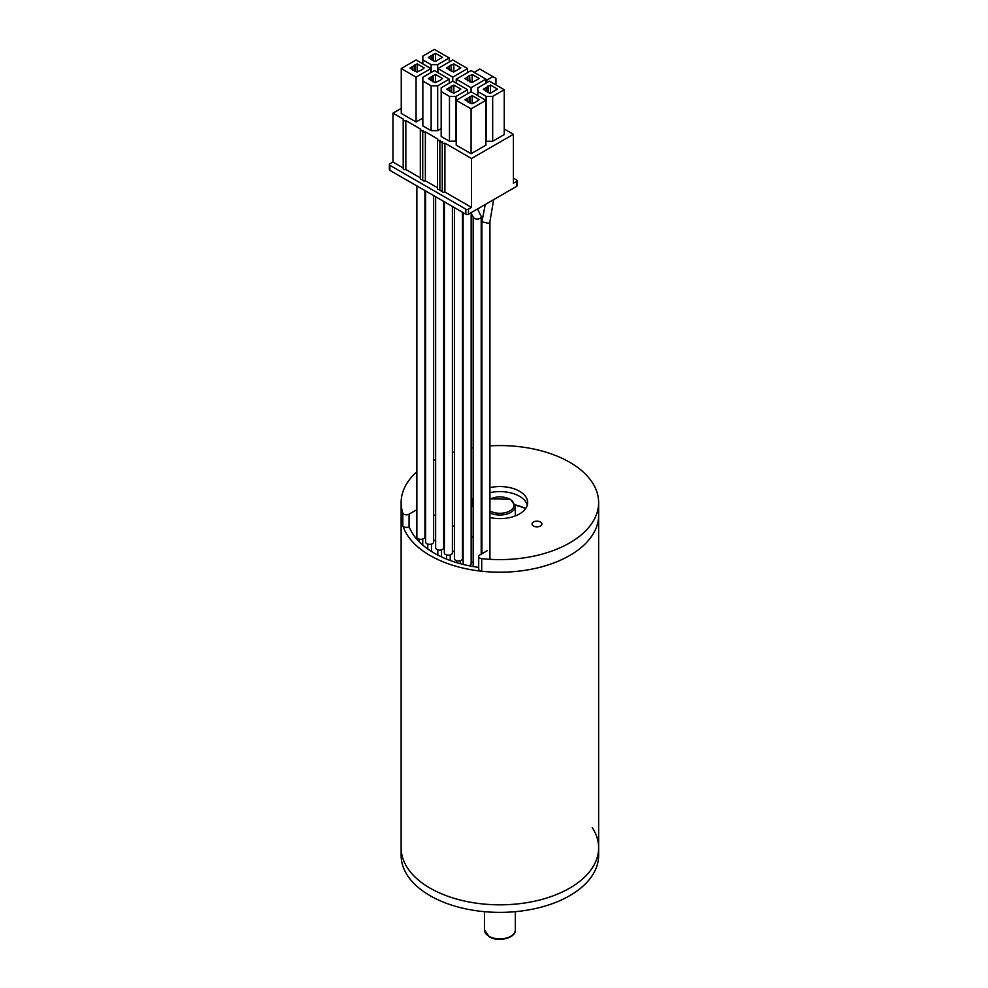 <?xml version="1.0" encoding="UTF-8"?>
<svg xmlns="http://www.w3.org/2000/svg" width="988" height="988" viewBox="0 0 988 988"><rect width="100%" height="100%" fill="white"/><g stroke="black" fill="none" stroke-linecap="round" stroke-linejoin="round"><path stroke-width="1.48" d="M409.168 526.74A92.897 53.636 0 0 0 434.201 553.107A92.897 53.636 0 0 0 478.698 567.396M416.516 538.843L416.516 509.894L409.069 514.192L409.069 526.789A3.705 2.137 180 0 1 403.833 526.789A3.705 2.137 180 0 1 402.808 525.678A98.763 57.02 180 0 1 401.128 515.18A98.763 57.02 0 0 0 430.052 555.503A98.763 57.02 0 0 0 537.682 567.865A98.763 57.02 0 0 0 598.642 515.18A98.763 57.02 180 0 1 481.712 571.225A3.705 2.137 180 0 1 479.773 570.632A3.705 2.137 180 0 1 478.698 569.125L478.698 556.528A3.705 2.137 0 0 0 479.773 558.035A3.705 2.137 0 0 0 481.712 558.628L481.712 571.225M402.808 525.678L402.808 513.068A98.763 57.02 180 0 1 401.128 502.583L401.128 847.803A98.763 57.02 0 0 0 430.052 888.126A98.763 57.02 0 0 0 537.682 900.488A98.763 57.02 0 0 0 598.642 847.803A98.763 57.02 0 0 0 592.195 827.536M598.642 847.803L598.642 855.373A98.763 57.02 180 0 1 537.707 908.034A98.763 57.02 180 0 1 430.101 895.708A98.763 57.02 180 0 1 401.128 855.373L401.128 847.803A98.763 57.02 0 0 0 430.101 888.15A98.763 57.02 0 0 0 537.707 900.476A98.763 57.02 0 0 0 598.642 847.803L598.642 502.583A98.763 57.02 180 0 1 481.712 558.628M463.137 478.316A4.94 2.853 0 0 0 462.433 478.316M540.473 521.985A4.94 2.853 0 0 0 535.088 521.368A4.94 2.853 0 0 0 532.05 523.998A4.94 2.853 0 0 0 533.495 526.011A4.94 2.853 0 0 0 538.88 526.641A4.94 2.853 0 0 0 541.918 523.998A4.94 2.853 0 0 0 540.473 521.985M402.808 513.068A3.705 2.137 0 0 0 403.833 514.192A3.705 2.137 0 0 0 409.069 514.192M487.232 550.711L479.773 555.009A3.705 2.137 0 0 0 478.698 556.528M525.604 508.635A41.978 24.231 0 0 0 515.254 505.226M481.909 505.881A41.978 24.231 0 0 0 481.205 506.078M481.205 505.77A40.125 23.169 180 0 1 481.909 505.56M515.18 504.856A40.125 23.169 180 0 1 525.678 508.524M472.449 505.103A27.775 16.03 180 0 1 473.178 503.213M481.205 495.754A27.775 16.03 180 0 1 481.909 495.396M489.937 492.654A27.775 16.03 180 0 1 519.527 496.285A27.775 16.03 180 0 1 527.32 505.103M473.178 506.992A27.775 16.03 180 0 1 472.103 502.583A27.775 16.03 180 0 1 473.178 498.174M481.205 490.715A27.775 16.03 180 0 1 481.909 490.357M489.937 487.615A27.775 16.03 180 0 1 519.527 491.246A27.775 16.03 180 0 1 527.666 502.583A27.775 16.03 180 0 1 489.937 517.551M417.418 538.164L417.418 539.707A6.175 3.569 0 0 0 417.307 539.744M401.128 502.583A98.763 57.02 180 0 1 416.874 471.696M424.902 465.471A98.763 57.02 180 0 1 425.606 465.002M433.633 460.297A98.763 57.02 180 0 1 435.646 459.272M443.661 455.703A98.763 57.02 180 0 1 444.365 455.431M452.393 452.59A98.763 57.02 180 0 1 454.406 451.973M462.433 449.824A98.763 57.02 180 0 1 463.137 449.664M471.165 448.033A98.763 57.02 180 0 1 473.178 447.688M481.205 446.588A98.763 57.02 180 0 1 481.909 446.514M489.937 445.86A98.763 57.02 180 0 1 598.642 502.583M462.433 484.009A4.94 2.853 0 0 0 463.137 484.009M481.909 514.81A27.775 16.03 180 0 1 481.205 514.452M424.902 509.697A6.175 3.569 180 0 1 425.248 509.894L425.606 535.298M481.909 542.597L481.205 542.19M473.178 537.558L471.165 536.398M463.137 531.766L462.433 531.359M454.406 526.728L452.393 525.567M444.365 520.923L443.661 520.528M435.646 515.884L433.633 514.723M433.633 539.93L435.646 541.091M443.661 545.722L444.365 546.129M452.393 550.761L454.406 551.922M462.433 556.553L463.137 556.96M471.165 561.592L473.178 562.765M473.363 217.409A4.014 2.322 0 0 0 473.598 217.755A4.014 2.322 0 0 0 480.032 218.36A4.014 2.322 0 0 0 481.205 216.718A4.014 2.322 0 0 0 480.786 215.693A4.014 2.322 0 0 0 480.625 215.532M452.393 206.443L452.393 552.872A4.014 2.322 180 0 1 451.22 554.515A4.014 2.322 180 0 1 446.848 555.021A4.014 2.322 180 0 1 444.365 552.872L444.365 201.799M471.165 213.63L471.165 563.716A4.014 2.322 180 0 1 469.992 565.346A4.014 2.322 180 0 1 469.004 565.766M463.372 564.494A4.014 2.322 180 0 1 463.137 563.716L463.137 212.642M489.937 559.307L489.937 221.757L488.751 223.399L481.909 221.757L482.107 221.04M433.633 195.599L433.633 542.042A4.014 2.322 180 0 1 432.448 543.684A4.014 2.322 180 0 1 428.076 544.178A4.014 2.322 180 0 1 425.606 542.042L425.606 190.968M443.661 201.404L443.661 547.834A4.014 2.322 180 0 1 442.488 549.476A4.014 2.322 180 0 1 438.116 549.97A4.014 2.322 180 0 1 435.646 547.834L435.646 196.76M424.902 190.561L424.902 537.003A4.014 2.322 180 0 1 423.729 538.633A4.014 2.322 180 0 1 419.357 539.139A4.014 2.322 180 0 1 416.874 537.003L416.874 185.929M389.358 164.564L389.358 169.603A1.853 1.074 0 0 0 389.902 170.356L465.842 214.198L465.842 209.16L389.902 165.317A1.853 1.074 180 0 1 389.358 164.564A1.853 1.074 180 0 1 389.902 163.798L392.952 162.044L392.952 113.151L403.647 119.326A1.544 0.889 180 0 0 403.19 119.956L403.19 168.837A1.544 0.889 0 0 0 404.141 169.664A1.544 0.889 0 0 0 405.833 169.479L420.32 177.84M401.252 108.371L392.952 113.151M465.842 214.198A1.853 1.074 0 0 0 468.46 214.198L516.465 186.485A1.853 1.074 0 0 0 517.008 185.732L517.008 180.681A1.853 1.074 0 0 0 516.465 179.927L513.414 178.161M403.19 167.948L392.952 162.044M449.478 141.247L449.478 96.392L441.179 91.612L441.179 136.468L449.478 141.247L456.234 141.123M431.139 130.663L431.139 85.808L422.852 81.028L422.852 125.884L431.139 130.663L437.684 130.663L441.179 128.65M471.078 91.736L456.234 100.307L456.234 145.15L471.078 153.72L485.923 145.15L485.923 100.307L471.078 91.736L471.078 87.697L485.923 79.139L471.078 70.568L456.234 79.139L456.234 83.165M492.679 141.247L504.251 134.578L504.251 89.723L489.406 81.152L477.846 87.833L477.846 91.612L486.133 96.392L486.133 141.247L492.679 141.247L492.679 96.392L504.251 89.723M430.929 72.581L430.929 68.555L416.084 59.984L401.252 68.555L401.252 113.41L416.084 121.969L422.852 118.066M403.19 119.956A1.544 0.889 180 0 0 404.141 120.783A1.544 0.889 180 0 0 405.833 120.585L420.777 129.218A1.544 0.889 0 0 0 420.32 129.848A1.544 0.889 0 0 0 421.283 130.675A1.544 0.889 0 0 0 422.963 130.478L423.173 130.601A1.544 0.889 0 0 0 422.728 131.231A1.544 0.889 0 0 0 423.679 132.059A1.544 0.889 0 0 0 425.359 131.861L437.906 139.11A1.544 0.889 0 0 0 437.462 139.74A1.544 0.889 0 0 0 438.413 140.555A1.544 0.889 0 0 0 440.092 140.37L440.315 140.494A1.544 0.889 0 0 0 439.858 141.123A1.544 0.889 0 0 0 440.809 141.951A1.544 0.889 0 0 0 442.488 141.753L442.71 141.877A1.544 0.889 0 0 0 442.254 142.507A1.544 0.889 0 0 0 443.204 143.334A1.544 0.889 0 0 0 444.896 143.137L471.511 158.512L513.414 134.319L504.251 129.033M516.465 186.485L516.465 181.446L513.414 183.212L513.414 134.319M516.465 181.446A1.853 1.074 0 0 0 517.008 180.681M465.842 209.16A1.853 1.074 0 0 0 468.46 209.16L471.511 207.394L471.511 158.512M442.254 142.507L442.254 191.4A1.544 0.889 180 0 0 443.204 192.215A1.544 0.889 180 0 0 444.896 192.03L471.511 207.394M442.254 190.746A1.544 0.889 180 0 1 440.673 190.795A1.544 0.889 180 0 1 439.858 190.005L439.858 141.123M439.858 189.363A1.544 0.889 180 0 1 438.277 189.412A1.544 0.889 180 0 1 437.462 188.622L437.462 139.74M422.728 131.231L422.728 180.125A1.544 0.889 180 0 0 423.679 180.94A1.544 0.889 180 0 0 425.359 180.755L437.462 187.732M422.728 179.47A1.544 0.889 180 0 1 421.135 179.52A1.544 0.889 180 0 1 420.32 178.729L420.32 129.848M405.833 120.585L405.833 169.479M467.583 93.749L467.583 89.723L452.751 81.152L441.179 87.833L441.179 91.612M456.024 141.247L456.024 96.392L467.583 89.723M485.923 83.165L485.923 79.139L487.232 79.892L492.901 76.619L479.81 69.061L474.129 72.334M456.234 79.139L471.078 87.697M449.256 83.165L449.256 79.139L434.411 70.568L422.852 77.249L422.852 81.028M437.684 130.663L437.684 85.808L449.256 79.139M467.583 72.581L467.583 68.555L452.751 59.984L437.906 68.555L437.906 72.581M452.751 81.152L452.751 77.113L467.583 68.555M437.906 68.555L452.751 77.113M471.078 153.72L471.078 108.865L485.923 100.307M456.234 100.307L471.078 108.865M477.846 95.638L477.846 91.612M416.084 121.969L416.084 77.113L430.929 68.555M401.252 68.555L416.084 77.113M449.256 61.997L449.256 57.971L434.411 49.4L422.852 56.081L422.852 59.86L431.139 64.64L431.139 72.457M437.684 72.457L437.684 64.64L449.256 57.971M422.852 63.887L422.852 59.86M444.896 192.03L444.896 143.137M425.359 180.755L425.359 131.861M417.171 63.887L424.161 67.925L422.419 69.432L416.961 72.075L409.971 68.049L417.171 63.887L417.171 71.951M487.998 92.427L483.305 89.216L490.505 85.054L497.483 89.093L490.283 93.243L487.998 92.427M433.003 60.676L428.31 57.465L435.51 53.303L442.488 57.341L435.288 61.491L433.003 60.676M472.165 95.638L479.155 99.677L475.228 102.443L471.955 103.826L464.965 99.8L472.165 95.638L472.165 103.703M453.838 85.054L460.828 89.093L459.074 90.6L453.616 93.243L446.638 89.216L453.838 85.054L453.838 93.119M435.51 74.471L442.488 78.509L440.747 80.016L435.288 82.659L428.31 78.632L435.51 74.471L435.51 82.535M449.478 96.392L456.024 96.392M469.992 75.73L472.165 74.471L479.155 78.509L471.955 82.659L464.965 78.632L469.547 75.483L469.992 81.843M431.139 85.808L437.684 85.808M451.652 65.146L453.838 63.887L460.828 67.925L453.616 72.075L446.638 68.049L451.22 64.899L451.652 71.26M492.679 96.392L486.133 96.392M437.684 64.64L431.139 64.64M414.997 71.26L414.997 65.146M469.992 103.011L469.992 96.898M451.652 92.427L451.652 86.314M433.324 81.843L433.324 75.73M472.165 82.535L472.165 74.471M453.838 71.951L453.838 63.887M492.901 76.619L495.951 78.373L495.951 84.931M485.923 82.165L487.232 79.892M414.552 71.198L414.552 64.899M469.547 102.95L469.547 96.651M451.22 92.366L451.22 86.067M432.892 81.782L432.892 75.483M490.505 93.119L490.505 85.054M486.133 87.574L486.133 91.353M435.51 61.367L435.51 53.303M431.139 55.822L431.139 59.601M469.547 81.782L469.547 75.483M451.22 71.198L451.22 64.899M412.811 70.185L412.811 66.406M488.319 92.427L488.319 86.314M433.324 60.676L433.324 54.562M467.806 101.937L467.806 98.158M449.478 91.353L449.478 87.574M431.139 80.769L431.139 76.99M487.887 92.366L487.887 86.067M432.892 60.614L432.892 54.315M467.806 80.769L467.806 76.99M449.478 70.185L449.478 66.406M462.433 212.235L462.433 558.677A4.014 2.322 180 0 1 461.26 560.307A4.014 2.322 180 0 1 456.888 560.814A4.014 2.322 180 0 1 454.406 558.677L454.406 207.603M489.937 498.866L510.537 499.249L515.316 506.115A15.425 8.904 180 0 1 506.387 514.192A15.425 8.904 180 0 1 489.937 512.92M489.937 510.944A14.203 8.2 0 0 0 509.969 510.87A14.203 8.2 0 0 0 509.919 499.311A14.203 8.2 0 0 0 489.937 499.261M488.974 936.254A15.425 8.904 0 0 0 505.794 938.192A15.425 8.904 0 0 0 515.316 929.955C516.267 937.797 498.323 942.626 489.233 936.822L484.453 929.955A15.425 8.904 0 0 0 488.974 936.254M389.902 165.317L389.902 170.356M468.46 214.198L468.46 209.16M515.316 506.115L515.316 515.921M515.316 911.689L515.316 929.955M484.453 911.689L484.453 929.955M480.761 215.705L477.587 208.937M481.205 554.194L481.205 216.718M473.178 566.544L473.178 217.162M473.61 217.743L470.831 212.84M450.232 560.517L450.232 554.935M446.527 559.085L446.527 554.935M422.741 545.055L422.741 539.053M431.472 551.465L431.472 544.092M441.5 556.899L441.5 549.896M489.826 222.139L493.642 199.662M482.021 221.374L485.256 204.504M481.909 553.786L481.909 221.757M437.808 555.083L437.808 549.896M427.767 548.982L427.767 544.092M419.036 541.597L419.036 539.053M460.272 563.691L460.272 560.727M456.567 562.629L456.567 560.727"/></g></svg>
